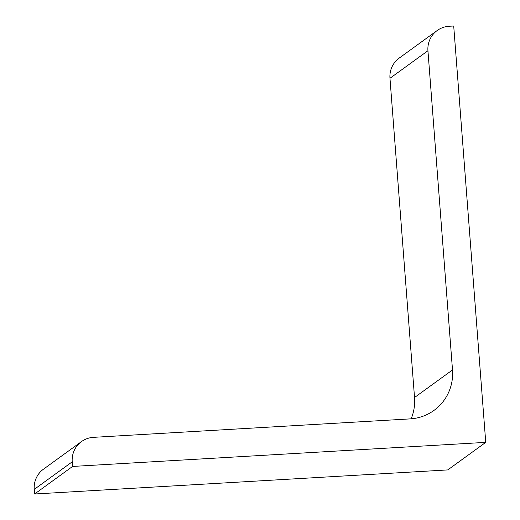 <?xml version="1.0" encoding="UTF-8"?>
<svg xmlns="http://www.w3.org/2000/svg" width="520" height="520" viewBox="0 0 520 520"><rect width="100%" height="100%" fill="white"/><g stroke="black" fill="none" stroke-linecap="round" stroke-linejoin="round"><path stroke-width="0.78" d="M452.504 369.947L427.941 50.739A23.335 22.854 -126 0 1 437.19 30.518A23.335 22.854 -126 0 1 449.118 26.266L453.707 26L485.745 442.364L447.772 469.918L34.613 494L34.255 489.372A23.335 22.854 -126 0 1 43.505 469.151L81.477 441.597A23.335 22.854 -126 0 1 93.405 437.346L410.156 418.886A46.664 45.715 -126 0 0 434.005 410.391A46.664 45.715 -126 0 0 452.504 369.947L414.531 397.507A46.664 45.715 -126 0 1 411.138 418.821M485.745 442.364L72.586 466.44L34.613 494M72.586 466.44L72.228 461.819A23.335 22.854 -126 0 1 81.477 441.597M427.941 50.739L389.968 78.293L414.531 397.507M389.968 78.293A23.335 22.854 -126 0 1 399.217 58.071L437.19 30.518M72.228 461.819L34.255 489.372"/></g></svg>
